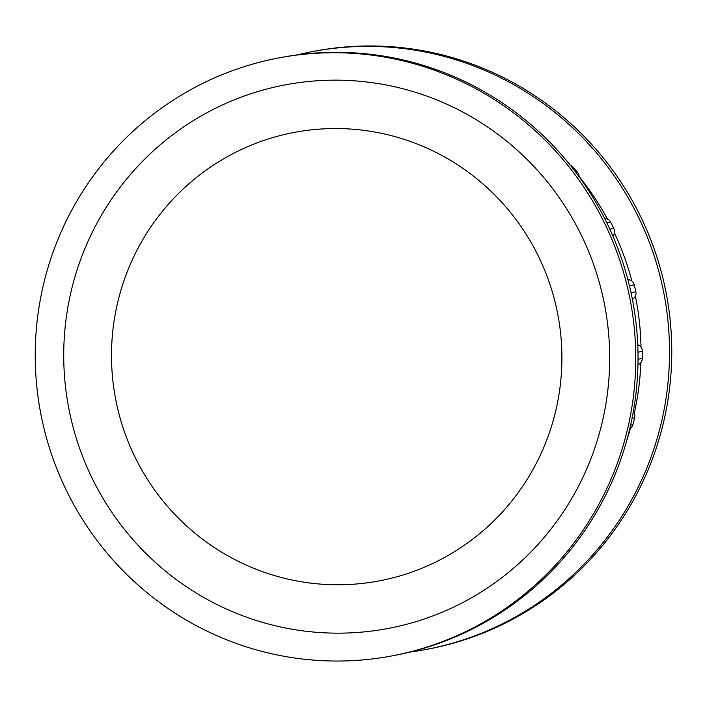 <?xml version="1.0" encoding="UTF-8"?>
<svg xmlns="http://www.w3.org/2000/svg" width="707" height="707" viewBox="0 0 707 707"><rect width="100%" height="100%" fill="white"/><g stroke="black" fill="none" stroke-linecap="round" stroke-linejoin="round"><path stroke-width="1.06" d="M570.134 165.023A6.92 6.823 79.3 0 1 572.882 166.932A278.01 274.219 79.3 0 1 577.469 172.305A6.92 6.823 79.3 0 1 579.086 176.723M604.635 218.436A6.92 6.823 79.3 0 1 610.609 222.148A278.01 274.219 79.3 0 1 613.8 228.467A6.92 6.823 79.3 0 1 612.881 236.023M627.878 279.548L628.355 279.61A6.92 6.823 79.3 0 1 634.241 284.833A278.01 274.219 79.3 0 1 635.849 291.744A6.92 6.823 79.3 0 1 632.88 299.043L632.394 299.353M637.741 344.795L637.917 344.857A6.92 6.823 79.3 0 1 642.398 351.352A278.01 274.219 79.3 0 1 642.336 358.44A6.92 6.823 79.3 0 1 637.944 364.715M633.278 411.828A6.92 6.823 79.3 0 1 634.621 417.837A278.01 274.219 79.3 0 1 632.88 424.695A6.92 6.823 79.3 0 1 629.751 428.831M113.412 325.794A228.22 225.1 79.3 0 1 294.519 132.368A228.22 225.1 79.3 0 1 559.988 387.524A228.22 225.1 79.3 0 1 378.89 580.951A228.22 225.1 79.3 0 1 113.412 325.794M366.058 130.645A228.22 225.1 79.3 0 1 561.818 351.22A228.22 225.1 79.3 0 1 378.89 580.951A228.22 225.1 79.3 0 1 307.351 582.674A228.22 225.1 79.3 0 1 111.591 362.099A228.22 225.1 79.3 0 1 294.519 132.368A228.22 225.1 79.3 0 1 366.058 130.645M301.12 630.617A276.631 272.849 79.3 0 1 66.051 319.246A276.631 272.849 79.3 0 1 372.289 82.701A276.631 272.849 79.3 0 1 607.357 394.073A276.631 272.849 79.3 0 1 301.12 630.617M279.256 57.833L281.501 57.417A304.293 300.139 79.3 0 1 376.884 55.111A304.293 300.139 79.3 0 1 637.9 349.205A304.293 300.139 79.3 0 1 393.985 655.513L391.749 655.937A304.293 300.139 79.3 0 1 296.366 658.244A304.293 300.139 79.3 0 1 35.35 364.14A304.293 300.139 79.3 0 1 279.256 57.833A304.293 300.139 79.3 0 1 374.639 55.526A304.293 300.139 79.3 0 1 635.655 349.629A304.293 300.139 79.3 0 1 391.749 655.937M626.959 439.719A276.631 272.849 -100.7 0 0 630.45 428.354M634.241 413.436A276.631 272.849 -100.7 0 0 640.842 362.594M640.993 347.164A276.631 272.849 -100.7 0 0 635.381 296.136M631.881 281.103A276.631 272.849 -100.7 0 0 614.392 232.859M607.446 219.09A276.631 272.849 -100.7 0 0 579.077 176.432M409.662 652.119A304.293 300.139 -100.7 0 0 425.499 649.583A304.293 300.139 -100.7 0 0 669.414 343.284A304.293 300.139 -100.7 0 0 408.399 49.181A304.293 300.139 -100.7 0 0 313.015 51.487A304.293 300.139 -100.7 0 0 297.338 54.881M425.499 649.583L427.744 649.167A304.293 300.139 -100.7 0 0 671.65 342.86A304.293 300.139 -100.7 0 0 410.634 48.756A304.293 300.139 -100.7 0 0 315.251 51.063L313.015 51.487M632.88 424.695L630.609 425.119M634.621 417.837L632.049 418.323M642.336 358.44L638.014 359.253M642.398 351.352L637.97 352.192M632.88 299.043L632.35 299.141M635.849 291.744L631.015 292.654M634.241 284.833L629.433 285.734M628.355 279.61L627.913 279.689M613.8 228.467L609.849 229.218M610.609 222.148L606.836 222.855M577.469 172.305L576.019 172.579M572.882 166.932L571.813 167.135"/></g></svg>
